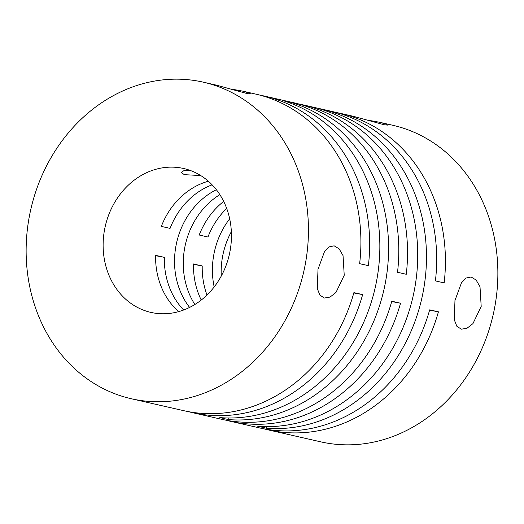 <?xml version="1.0" encoding="UTF-8"?>
<svg xmlns="http://www.w3.org/2000/svg" width="524" height="524" viewBox="0 0 524 524"><rect width="100%" height="100%" fill="white"/><g stroke="black" fill="none" stroke-linecap="round" stroke-linejoin="round"><path stroke-width="0.79" d="M131.282 398.738A162.329 139.987 102.8 0 1 29.691 214.598A162.329 139.987 102.8 0 1 203.299 82.17A162.329 139.987 102.8 0 1 304.889 266.31A162.329 139.987 102.8 0 1 131.282 398.738L183.734 410.672A162.329 139.987 -77.2 0 0 353.91 292.615L362.654 294.599A162.329 139.987 102.8 0 1 192.478 412.657A162.329 139.987 102.8 0 1 188.123 411.582M192.478 412.657L221.619 419.292A162.329 139.987 -77.2 0 0 391.795 301.235L400.539 303.219A162.329 139.987 102.8 0 1 230.363 421.276A162.329 139.987 102.8 0 1 226.008 420.202M230.363 421.276L259.504 427.905A162.329 139.987 -77.2 0 0 429.68 309.848L438.418 311.839A162.329 139.987 102.8 0 1 268.249 429.896A162.329 139.987 102.8 0 1 263.893 428.822M268.249 429.896L320.701 441.83A162.329 139.987 -77.2 0 0 494.309 309.402A162.329 139.987 -77.2 0 0 392.718 125.262L379.343 122.216L385.631 123.978L387.747 125.118L384.099 124.745L353.641 116.374L340.266 113.328A162.329 139.987 102.8 0 1 444.156 282.888L435.411 280.903A162.329 139.987 -77.2 0 0 331.522 111.343L302.381 104.708A162.329 139.987 102.8 0 1 406.27 274.275L397.526 272.284A162.329 139.987 -77.2 0 0 293.637 102.724L264.496 96.095A162.329 139.987 102.8 0 1 368.385 265.655L359.641 263.664A162.329 139.987 -77.2 0 0 255.751 94.104L242.376 91.058L248.664 92.813L250.78 93.96L247.132 93.586L216.674 85.216L203.299 82.17M481.196 306.422L472.93 323.642L466.989 328.247L461.323 329.196L456.836 326.236L454.275 319.758L454.97 300.455L461.428 282.894L466.059 278.048L471.135 276.986L476.133 280.039L480.01 286.766L481.196 306.422M422.914 293.165A162.329 139.987 102.8 0 1 266.428 428.206L257.684 426.222A162.329 139.987 -77.2 0 0 414.17 291.174A162.329 139.987 -77.2 0 0 320.472 109.11L329.216 111.101A162.329 139.987 102.8 0 1 422.914 293.165M385.029 284.545A162.329 139.987 102.8 0 1 228.543 419.593L219.798 417.602A162.329 139.987 -77.2 0 0 376.291 282.554A162.329 139.987 -77.2 0 0 282.593 100.49L291.331 102.481A162.329 139.987 102.8 0 1 385.029 284.545M344.229 275.264L335.963 292.484L330.022 297.088L324.356 298.038L319.869 295.077L317.308 288.6L318.002 269.297L324.461 251.736L329.092 246.883L334.168 245.828L339.166 248.88L343.043 255.607L344.229 275.264M226.682 208.408A73.786 63.627 -77.2 0 0 207.956 237.005L199.212 235.014A73.786 63.627 102.8 0 1 223.683 201.406M212.128 184.828A73.786 63.627 -77.2 0 0 170.071 228.385L161.327 226.394A73.786 63.627 102.8 0 1 208.349 181.219M190.264 170.451L183.695 170.785L181.081 172.468L184.369 174.669L200.725 175.553M231.353 231.66A73.786 63.627 -77.2 0 0 222.766 255.548A73.786 63.627 -77.2 0 0 221.246 276.096M214.178 286.969A73.786 63.627 102.8 0 1 214.028 253.564A73.786 63.627 102.8 0 1 229.682 218.803M219.857 194.64A73.786 63.627 -77.2 0 0 184.88 246.928A73.786 63.627 -77.2 0 0 194.863 304.503M189.603 307.418A73.786 63.627 102.8 0 1 176.143 244.944A73.786 63.627 102.8 0 1 216.373 189.727M229.833 252.208A73.786 63.627 -77.2 0 0 183.655 168.505A73.786 63.627 -77.2 0 0 104.741 228.7A73.786 63.627 -77.2 0 0 150.925 312.402A73.786 63.627 -77.2 0 0 229.833 252.208M230.94 89.001L242.376 91.058M260.107 95.178A162.329 139.987 102.8 0 1 264.496 96.095M297.992 103.798A162.329 139.987 102.8 0 1 302.381 104.708M335.877 112.418A162.329 139.987 102.8 0 1 340.266 113.328M367.907 120.16L379.343 122.216M178.684 311.623A73.786 63.627 102.8 0 1 155.595 255.345L164.34 257.336A73.786 63.627 -77.2 0 0 183.649 310.005M155.589 255.692L164.34 257.336M353.818 292.942L362.654 294.599M201.236 300.056A73.786 63.627 102.8 0 1 193.48 263.965L202.225 265.95A73.786 63.627 -77.2 0 0 206.98 295.038M193.474 264.306L202.225 265.95M391.703 301.562L400.539 303.219M429.588 310.175L438.418 311.839M228.543 419.593L228.857 417.995M291.148 103.411L291.331 102.481M266.428 428.206L266.742 426.615M329.033 112.031L329.216 111.101"/></g></svg>
